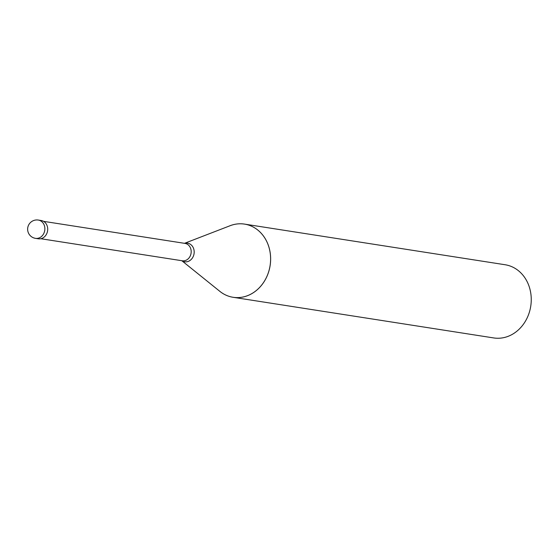 <?xml version="1.0" encoding="UTF-8"?>
<svg xmlns="http://www.w3.org/2000/svg" width="558" height="558" viewBox="0 0 558 558"><rect width="100%" height="100%" fill="white"/><g stroke="black" fill="none" stroke-linecap="round" stroke-linejoin="round"><path stroke-width="0.84" d="M38.342 220.061L41.187 220.508A9.256 7.917 98.9 0 1 42.561 220.87A9.256 7.917 -81.1 0 1 47.423 231.689A9.256 7.917 -81.1 0 1 38.335 238.803L35.489 238.357A9.256 7.917 -81.1 0 0 44.584 231.249A9.256 7.917 -81.1 0 0 39.716 220.431A9.256 7.917 98.9 0 0 38.342 220.061A9.256 9.256 0 0 0 33.62 237.861A9.256 9.256 0 0 0 35.489 238.357A9.256 7.917 -81.1 0 1 34.115 237.994M219.113 290.753A37.037 31.68 98.9 0 0 227.587 295.824A37.037 31.68 -81.1 0 0 233.091 297.288A37.037 31.68 -81.1 0 1 227.615 295.831A37.037 31.68 98.9 0 1 219.859 291.36L181.796 260.705M184.503 243.323L230.091 225.725A37.037 31.68 98.9 0 1 244.516 224.107A37.037 31.68 98.9 0 1 250.005 225.565L250.005 225.565A37.037 31.68 98.9 0 0 244.53 224.107L505.143 264.75A37.037 31.68 98.9 0 1 510.647 266.215A37.037 31.68 -81.1 0 1 530.1 309.495A37.037 31.68 -81.1 0 1 493.732 337.939L233.091 297.288A37.037 31.68 -81.1 0 0 269.458 268.844A37.037 31.68 -81.1 0 0 250.005 225.565A37.037 31.68 -81.1 0 1 269.486 268.844A37.037 31.68 -81.1 0 1 233.118 297.295L233.091 297.288M229.199 226.074A37.037 31.68 98.9 0 1 244.502 224.1M43.559 221.345L184.991 243.4A8.795 7.526 98.9 0 1 186.295 243.748A8.795 7.526 -81.1 0 1 190.92 254.029A8.795 7.526 -81.1 0 1 182.278 260.781L40.846 238.726M184.579 243.337A9.423 8.063 98.9 0 1 188.939 243.532A9.423 8.063 -81.1 0 1 193.668 255.362A9.423 8.063 -81.1 0 1 183.233 261.416A9.423 8.063 98.9 0 1 181.866 260.719"/></g></svg>
